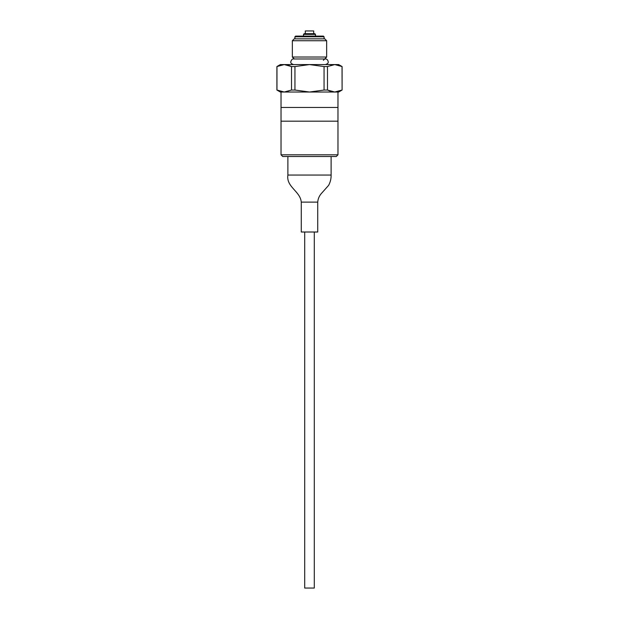 <?xml version="1.0" encoding="UTF-8"?>
<svg xmlns="http://www.w3.org/2000/svg" width="619" height="619" viewBox="0 0 619 619"><rect width="100%" height="100%" fill="white"/><g stroke="black" fill="none" stroke-linecap="round" stroke-linejoin="round"><path stroke-width="0.93" d="M281.026 154.812L337.974 154.812L336.264 156.522L282.736 156.522L281.026 154.812L281.026 121.185L337.974 121.185L337.974 92.022L334.755 92.022L338.663 92.022L342.098 90.041L342.098 66.558L334.755 64.577L309.5 64.577L294.946 66.558L291.526 66.558L284.245 64.577L276.902 66.558L280.337 64.577L284.245 64.577L280.368 65.157M337.974 154.812L337.974 121.185L281.026 121.185L281.026 107.458L337.974 107.458L281.026 107.458L281.026 92.022L284.245 92.022L291.526 90.041L291.526 66.558L288.044 65.134M313.701 33.697L313.701 30.95L305.299 30.95L305.299 33.697M301.267 202.119L317.733 202.119L317.733 232.009L301.267 232.009L301.267 202.119C300.331 191.201 286.04 186.984 287.881 175.053L287.881 156.522M304.695 232.009L304.695 588.05L314.305 588.05L314.305 232.009M280.438 91.457L276.902 90.041L280.337 92.022L309.5 92.022L324.054 90.041L324.054 66.558L309.5 64.577L284.245 64.577M276.964 66.558L276.964 90.041L284.245 92.022L288.114 91.442M330.956 91.457L327.474 90.041L327.474 66.558L324.054 66.558M330.886 65.157L334.755 64.577L327.474 66.558M342.098 66.558L338.663 64.577L334.755 64.577M338.562 65.134L342.036 66.558L342.098 90.041M338.632 91.442L334.755 92.022L342.036 90.041M324.054 90.041L327.474 90.041L334.755 92.022L309.5 92.022L294.946 90.041L294.946 66.558M291.526 90.041L294.946 90.041M309.5 57.025L326.654 57.025L326.654 40.73L292.346 40.73L292.346 57.025L309.5 57.025M292.346 40.73L294.234 38.842L324.766 38.842L326.654 40.73M294.915 38.842L294.915 36.784L324.085 36.784L324.085 38.842M294.915 36.784L295.603 36.095L323.397 36.095L324.085 36.784M303.496 36.095L303.496 34.378L315.504 34.378L315.504 36.095M303.496 34.378L304.184 33.697L314.816 33.697L315.504 34.378M287.881 175.053L331.119 175.053L331.119 156.522M317.733 202.119C318.004 198.591 319.404 195.511 321.942 192.865L328.588 185.391C330.345 182.203 331.188 178.759 331.119 175.053M276.902 90.041L276.902 66.558M323.381 60.298L324.565 59.115M324.696 58.983L326.654 57.025M325.416 64.577C327.567 63.865 328.503 62.937 328.217 61.776C327.776 59.834 326.847 58.898 325.416 58.983L293.584 58.983L294.304 58.983L292.346 57.025M293.584 58.983C292.478 58.666 291.541 59.594 290.783 61.776C290.497 62.937 291.433 63.865 293.584 64.577"/></g></svg>
